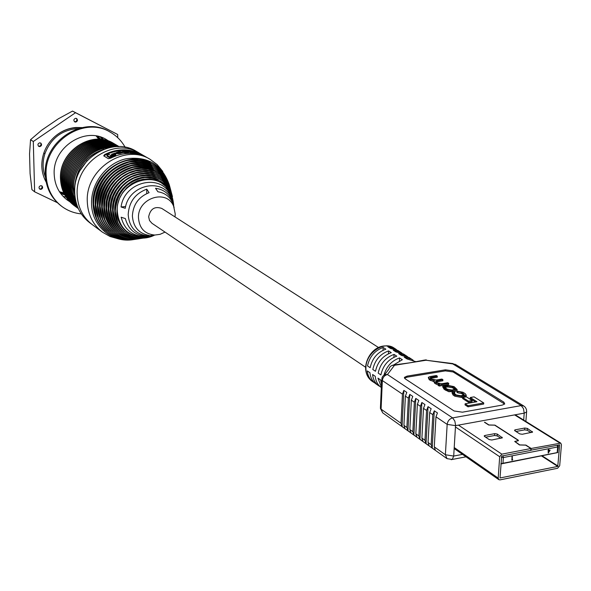 <?xml version="1.0" encoding="UTF-8"?>
<svg xmlns="http://www.w3.org/2000/svg" width="591" height="591" viewBox="0 0 591 591"><rect width="100%" height="100%" fill="white"/><g stroke="black" fill="none" stroke-linecap="round" stroke-linejoin="round"><path stroke-width="0.89" d="M77.17 194.24C75.301 162.318 114.233 136.846 139.225 153.032C114.233 136.846 75.301 162.318 77.17 194.24C77.702 207.079 82.703 217.185 92.189 224.55C82.703 217.185 77.702 207.079 77.17 194.24M102.45 232.174L89.677 222.689C80.221 215.338 75.227 205.269 74.702 192.481C72.819 160.686 111.603 135.332 136.514 151.466L150.291 159.437C124.996 143.037 85.451 168.996 87.283 201.42C87.793 214.459 92.846 224.713 102.45 232.174L110.037 236.496L118.481 238.882M132.089 158.454L137.718 159.622M102.827 149.693C84.949 156.519 75.567 169.587 74.688 188.898L74.725 189.992M104.053 149.205C85.4 155.618 75.559 168.812 74.54 188.788L74.695 191.462M109.638 147.551C90.357 148.238 72.627 167.962 73.579 188.115L75.168 198.015M110.266 147.418C90.755 147.632 72.434 167.556 73.432 188.012L75.286 198.731M113.361 146.908C92.772 144.448 71.289 165.281 72.479 187.34L73.454 194.971L76.04 202.218M113.738 146.864C93.016 144.027 71.119 164.97 72.331 187.236L73.38 195.156L76.15 202.632M115.637 146.694C94.279 141.685 70.063 163.131 71.385 186.571C71.555 193.154 73.358 199.204 76.786 204.722M115.873 146.679C94.442 141.367 69.901 162.865 71.238 186.468C71.415 193.213 73.291 199.381 76.874 204.974M117.084 146.627C95.299 139.476 68.866 161.277 70.292 185.803C70.521 193.471 72.87 200.305 77.355 206.296M117.232 146.62C95.417 139.21 68.711 161.048 70.144 185.7C70.381 193.501 72.804 200.423 77.414 206.458M118.008 146.612C96.015 137.6 67.699 159.614 69.199 185.035C69.494 193.619 72.346 201.043 77.753 207.308M118.104 146.612C96.097 137.371 67.544 159.407 69.051 184.931C69.354 193.634 72.272 201.125 77.798 207.411M118.592 146.612C96.518 135.952 66.539 158.085 68.113 184.274C68.482 193.656 71.784 201.546 78.027 207.951M118.643 146.612C96.577 135.745 66.384 157.886 67.972 184.17C68.342 193.649 71.703 201.597 78.056 208.017M118.917 146.62C96.887 134.46 65.387 156.637 67.034 183.513C67.477 193.604 71.193 201.878 78.204 208.335M118.946 146.62C96.924 134.268 65.232 156.445 66.894 183.409C67.337 193.589 71.112 201.908 78.219 208.372M118.473 146.265L118.399 146.221C96.592 131.992 62.978 154.103 64.744 181.895C65.32 193.205 69.812 202.078 78.204 208.512L78.322 208.601C69.945 202.159 65.468 193.294 64.884 181.998C63.126 154.199 96.739 132.081 118.555 146.309L119.057 146.612C97.146 133.086 64.234 155.256 65.963 182.752C66.473 193.479 70.58 202.07 78.293 208.534C70.499 202.092 66.332 193.456 65.815 182.649C64.079 155.071 97.175 132.909 119.072 146.62M117.897 145.933L117.395 145.63C95.609 131.416 62.055 153.497 63.821 181.245C64.397 192.533 68.881 201.398 77.266 207.825L77.739 208.165M117.321 145.585L117.24 145.541C95.461 131.328 61.907 153.401 63.673 181.142C64.256 192.43 68.741 201.287 77.118 207.714L77.192 207.773M116.737 145.253L116.242 144.958C94.486 130.766 60.984 152.796 62.757 180.491C63.333 191.765 67.817 200.615 76.187 207.035L76.66 207.375M116.168 144.913L116.087 144.861C94.338 130.677 60.843 152.7 62.609 180.395C63.193 191.661 67.669 200.504 76.04 206.924L76.113 206.983M115.592 144.581L115.097 144.285C93.371 130.109 59.92 152.094 61.693 179.745C62.277 191.004 66.746 199.832 75.109 206.244L75.582 206.584M115.016 144.234L114.942 144.189C93.215 130.02 59.78 151.998 61.553 179.649C62.136 190.9 66.606 199.728 74.968 206.141L75.035 206.193M114.44 143.909L113.952 143.613C92.255 129.459 58.864 151.399 60.637 179.007C61.22 190.236 65.69 199.056 74.038 205.454L74.503 205.794M113.871 143.569L113.797 143.517C92.107 129.37 58.723 151.303 60.496 178.903C61.08 190.132 65.549 198.953 73.897 205.35L73.964 205.402M87.202 160.53L80.147 170.356M98.446 218.094L95.572 204.087C94.723 182.22 114.78 160.974 135.775 161.343M100.559 218.544L97.714 204.774C96.887 183.409 116.53 162.673 137.023 163.094M102.671 218.995L99.864 205.469C99.059 184.614 118.274 164.379 138.279 164.859M142.808 236.718L142.357 236.843M104.792 219.438L102.014 206.163C101.238 185.818 120.025 166.101 139.52 166.632M170.385 194.232L170.444 194.69M143.133 236.673L142.52 236.843M143.827 236.57L142.882 236.836M106.919 219.882L104.179 206.857C103.425 187.029 121.776 167.822 140.769 168.405M170.452 194.38L170.533 195.008M170.585 194.712L170.718 195.687M144.049 236.563L143.044 236.836M144.403 236.563L143.414 236.821M109.047 220.317L106.343 207.552C105.619 188.248 123.526 169.558 142.01 170.193M170.644 194.867L170.792 195.894M170.777 195.207L170.932 196.219M144.573 236.555L143.583 236.814M144.935 236.555L143.953 236.792M111.182 220.746L108.515 208.254C107.821 189.475 125.277 171.309 143.251 171.981M170.843 195.362L170.998 196.375M170.969 195.717L171.139 196.707M145.105 236.548L144.123 236.784M145.475 236.533L144.5 236.755M113.317 221.167L110.694 208.955C110.029 190.701 127.035 173.06 144.485 173.776M171.028 195.88L171.198 196.869M171.146 196.234L171.331 197.209M145.645 236.526L144.684 236.74M146.021 236.503L145.068 236.703M115.459 221.588L112.881 209.665C112.246 191.942 128.786 174.825 145.718 175.579M171.205 196.404L171.39 197.379M171.324 196.773L171.523 197.734M146.206 236.489L145.246 236.681M146.59 236.452L145.637 236.636M117.609 222.002L115.082 210.366C114.462 193.183 130.545 176.598 146.952 177.381M171.375 196.951L171.582 197.904M171.486 197.328L171.7 198.273M146.775 236.437L145.829 236.607M147.174 236.393L141.921 236.843C126.954 235.388 118.739 226.804 117.284 211.076C115.629 181.068 160.013 167.061 170.208 193.826L171.878 198.835M171.545 197.505L171.759 198.443M365.607 367.262L151.968 223.302L149.538 220.546L148.659 216.808C150.328 208.845 154.694 206.045 161.757 208.416L378.565 347.552M172.387 200.77L170.747 195.798C161.986 172.882 124.391 180.964 121.059 206.983L125.255 208.298C128.683 184.311 163.323 177.086 171.42 198.244L172.919 202.743M175.017 216.927L175.239 213.957L173.651 206.318C166.825 188.544 137.444 198.015 138.471 217.902C139.38 228.348 144.81 234.073 154.753 235.055L160.028 234.339L165.029 232.108M173.747 206.54L171.974 200.246C168.634 193.309 163.153 189.319 155.536 188.293L157.908 191.78C164.734 192.821 169.654 196.471 172.653 202.72L174.131 207.507M96.34 217.636L93.444 203.4C92.558 181.031 113.036 159.282 134.519 159.592M146.923 235.839L149.235 235.454C138.855 233.571 133.241 227.07 132.384 215.937C133.071 204.604 138.634 196.847 149.08 192.666L146.738 189.164C135.147 193.597 128.964 202.07 128.188 214.585C129.17 226.87 135.413 233.955 146.923 235.839L146.923 235.063M104.688 154.547L103.713 155.839L108.323 158.684L110.628 158.196C121.118 152.966 131.549 152.027 141.921 155.389L135.738 151.798C125.432 148.467 115.082 149.375 104.688 154.547L104.969 155.211L103.979 156.002M162.791 171.493L157.258 164.69L150.291 159.437M153.608 235.211L146.45 236.208C135.398 235.432 128.358 229.552 125.344 218.567L121.155 217.222C124.302 229.249 131.896 235.698 143.938 236.555L151.628 235.491M121.059 206.983L125.654 206.503M146.753 193.567L146.738 189.164M139.018 153.845L131.645 151.636L129.961 151.525L131.047 152.205L131.047 152.958L128.772 151.976L128.764 151.222L134.763 152.16L137.947 153.224L139.018 153.845L139.025 154.532M138.176 154.325L135.125 153.091L135.117 152.315M135.095 152.81L135.103 153.579L131.047 152.308M115.821 155.012L109.468 157.634L106.978 156.113L106.971 155.315L108.921 154.391L110.805 155.544L115.201 153.882L115.821 155.012M133.765 151.968C124.125 149.346 114.528 150.424 104.969 155.211M139.978 154.783L139.025 154.229M115.954 153.328L112.113 154.628L111.529 154.273L115.363 152.973L115.954 153.328L115.673 154.17M111.714 155.152L111.529 154.273M128.594 151.887L125.802 152.094L122.381 151.488L125.174 151.111L128.099 151.51L128.602 152.633L125.809 152.833L122.884 152.626L122.381 151.54M122.034 152.781L119.183 153.69L116.819 153.726L116.301 152.604M121.384 152.131L119.183 152.943L116.301 152.537L119.079 151.695L121.421 151.732L119.301 151.821L119.308 152.559L118.03 152.81L118.023 152.064L117.048 152.434L117.498 152.796L121.384 152.293M115.814 154.251L109.453 156.837L109.468 157.634M109.453 156.837L106.971 155.315M131.047 152.205L130.345 152.153L130.352 152.899M130.345 152.153L128.764 151.222M134.401 152.677L134.408 153.438M138.331 153.63L138.331 154.362M119.301 151.821L118.023 152.064M120.778 151.828L120.778 152.471M121.421 151.732L121.421 152.123M125.602 151.23L127.73 151.68L126.792 151.931L123.12 151.481L125.602 151.23L125.61 151.968M124.575 151.998L125.358 151.976M370.143 367.698C372.19 358.442 377.427 352.266 385.857 349.185L383.167 347.464C374.76 350.537 369.538 356.691 367.499 365.925L370.143 367.698M374.783 382.961L372.086 381.232C367.868 378.159 365.814 373.608 365.918 367.565C365.947 353.049 383.744 340.704 393.961 347.966L395.313 348.816L387.799 346.747L390.503 348.461L398.031 350.529L402.079 353.211M395.313 348.816L396.613 349.761M375.484 371.281C377.553 361.973 382.82 355.76 391.286 352.65L388.56 350.914C380.116 354.009 374.864 360.2 372.803 369.486L375.484 371.281M400.757 352.258L393.222 350.182L395.948 351.918L403.505 353.994L407.605 356.698M380.885 374.908C382.975 365.548 388.272 359.291 396.783 356.159L394.027 354.401C385.539 357.518 380.257 363.753 378.174 373.091L380.885 374.908M406.268 355.738L398.703 353.662L401.466 355.42L409.053 357.489L413.198 360.237M393.599 364.979L402.345 359.705L399.553 357.924C391.604 360.783 386.396 366.56 383.914 375.263M411.853 359.254L404.251 357.186L407.051 358.959L415.436 361.522M393.761 364.994L410.353 362.748L424.456 360.082L426.052 360.237L394.5 365.29L387.46 374.531L452.617 417.896L521.196 405.596L452.765 363.908L426.052 360.237L453.09 363.598M442.903 379.688L441.913 379.06L436.343 379.991L431.629 379.156L430.093 377.619L437.318 376.157L436.335 375.536L430.056 376.578L428.364 377.287L429.347 378.735L434.437 380.589L433.92 380.981L434.592 382.089L439.438 384.172L438.345 384.372L438.286 385.45L439.209 386.049L448.672 384.445L448.732 383.374L447.727 382.739L441.802 383.736L437.562 382.946L435.619 381.188L442.903 379.688L442.844 380.759L436.062 381.956M433.897 381.409L434.533 383.167L438.3 385.11M428.342 377.767L429.288 379.799L433.883 381.638M430.492 378.395L437.259 377.221L437.318 376.157M470.296 397.514L476.952 401.725L465.117 403.808L465.051 404.909L468.013 406.822L483.674 404.052L483.748 402.944L474.071 396.857L470.296 397.514L470.222 398.607L475.533 401.976M404.532 378.233L407.066 377.176L445.363 370.875L453.083 371.953L504.655 404.052M468.419 402.257L472.083 401.614L472.157 400.513L466.365 396.842L462.716 397.47L462.65 398.57L468.419 402.257L468.486 401.156L472.157 400.513M442.711 386.876L444.218 389.38L448.805 391.707L454.967 391.419L457.035 390.592L457.065 390.067M456.924 391.116L461.689 392.498L464.4 394.818L460.906 395.741L456.4 394.98L454.501 393.769L453.696 392.771L454.775 392.35L453.777 391.744L452.063 392.446L454.922 395.113L461.896 396.413L466.24 395.165L465.309 393.732L462.96 392.247L456.924 391.116L456.865 392.202L457.855 392.808L461.623 393.584L463.972 395.12M452.034 392.912L453.134 395.098L454.856 396.206L461.83 397.507L466.173 396.258L466.203 395.734M454.183 393.554L454.708 393.436L454.775 392.35M406.807 392.387L403.852 390.4L402.441 394.138L382.355 380.56C382.791 377.339 384.497 375.329 387.46 374.531C384.49 374.339 382.628 375.595 381.875 378.292L382.355 380.56L381.077 409.142L401.008 423.282L402.072 426.539L404.998 428.623L403.934 425.357L405.389 396.133L406.807 392.387M403.934 425.357L406.881 427.448L407.945 430.721L410.908 432.834L409.851 429.546L411.351 400.159L412.777 396.391L409.785 394.382L408.359 398.142L405.389 396.133M409.851 429.546L412.836 431.666L413.892 434.961L416.899 437.096L415.835 433.794L417.386 404.244L418.82 400.447L415.791 398.415L414.357 402.198L411.351 400.159M415.835 433.794L418.856 435.936L419.92 439.253L422.964 441.418L421.9 438.101L423.496 408.374L424.951 404.562L421.878 402.493L420.43 406.305L417.386 404.244M421.9 438.101L424.966 440.273L426.03 443.597L429.11 445.791L428.054 442.46L429.694 412.57L431.157 408.721L428.047 406.638L426.584 410.464L423.496 408.374M435.973 416.81L437.451 412.946L434.296 410.826L432.826 414.683L431.157 444.661L432.213 448.008L435.338 450.231L434.282 446.877L445.385 454.752L447.165 424.382L435.973 416.81L434.282 446.877M406.881 427.448L408.359 398.142M412.836 431.666L414.357 402.198M418.856 435.936L420.43 406.305M424.966 440.273L426.584 410.464M381.49 384.069L380.663 379.976L377.952 378.144L381.358 386.942M381.335 387.563C377.782 385 375.758 381.254 375.263 376.319L372.589 374.509C373.091 379.466 375.13 383.219 378.713 385.775L380.116 386.603M378.713 385.775L376.053 383.951C372.47 381.394 370.431 377.649 369.929 372.714L367.292 370.926C367.794 375.854 369.833 379.585 373.401 382.133M399.413 360.865L399.553 357.924M393.887 357.289L394.027 354.401M388.435 353.758L388.56 350.914M383.042 350.271L383.167 347.464M454.095 410.974L405.16 378.809L404.473 377.324L407.118 376.112L445.422 369.818L453.149 370.897L503.864 402.146L504.729 403.956L502.291 405.086L462.384 412.193L454.095 410.974M401.008 423.282L402.441 394.138M434.296 410.826L432.213 448.008M428.047 406.638L426.03 443.597M421.878 402.493L419.92 439.253M415.791 398.415L413.892 434.961M409.785 394.382L407.945 430.721M403.852 390.4L402.072 426.539M465.117 403.808L468.087 405.714L483.748 402.944M468.087 405.714L468.013 406.822M462.716 397.47L468.486 401.156M445.725 389.218L448.377 390.488L451.044 390.865L457.102 389.506L454.073 386.632L446.907 385.177L442.74 386.359L445.725 389.218L445.658 390.304M445.282 387.873L447.343 389.196L452.004 390.023L455.454 389.114L452.47 386.654L447.823 385.834L444.38 386.743L445.282 387.873M455.004 389.425L452.403 387.733L447.764 386.913L444.764 387.511M438.345 384.372L439.276 384.97L448.732 383.374M439.276 384.97L439.209 386.049M457.922 391.722L457.855 392.808M484.457 422.262L488.705 425.018L494.689 425.173L517.915 440.147L518.122 440.62L514.702 441.462L519.474 444.971L525.643 445.134L530.903 448.525L530.762 450.408L501.707 456.053L499.993 477.971L557.756 466.425L559.684 444.838L530.777 450.202M530.903 448.525L501.84 454.154L499.69 456.732L498.183 478.112L498.826 479.663L500.023 479.877L557.601 468.271L559.692 465.752L561.443 444.735L560.763 443.124L531.169 448.473L531.021 450.357M531.169 448.473L525.901 445.082L519.733 444.92L515.012 441.521L518.425 440.679L518.174 440.103L494.948 425.128L488.964 424.973L484.709 422.218M485.595 437.185L494.564 435.501L497.12 435.892L500.821 438.308M515.965 431.496L524.668 429.864L527.216 430.248L530.991 432.619M484.465 436.431L489.259 439.608L491.838 440L502.343 437.805L497.245 434.045L494.689 433.654L484.982 435.471L484.214 435.84L484.465 436.431M514.813 430.758L519.703 433.875L522.274 434.267L532.565 432.117L527.357 428.416L524.801 428.032L515.278 429.812L514.547 430.159L514.813 430.758M512.271 459.628L512.737 459.695L512.53 460.079L511.776 460.079L512.301 456.592L512.257 459.791L512.737 459.695M548.721 450.261L550.155 450.135L548.219 453.171L548.5 449.685L548.707 450.416L550.155 450.135M548.219 453.171L548.212 450.859M548.056 450.889L548.315 449.566L548.773 449.633M502.971 463.263L557.187 452.61L557.653 446.966L503.377 457.537L502.971 463.263L500.902 463.713M558.392 446.308L557.512 452.625L500.887 463.95M557.874 452.492L557.187 452.61M549.593 450.586L548.677 450.763L548.559 452.241L549.593 450.586M548.603 451.768L549.298 450.645M511.954 460.197L512.02 456.644M108.611 141.094L106.35 139.565M108.966 141.219L106.816 139.838C85.525 125.876 52.481 147.174 54.187 174.19C54.69 185.123 59.041 193.737 67.234 200.024L69.679 201.642M125.129 147.255C121.613 140.917 116.752 135.937 110.539 132.332C84.314 115.548 43.97 141.818 46.12 174.936C46.741 188.204 51.971 198.702 61.819 206.414C67.596 210.691 74.082 213.181 81.299 213.898M110.539 132.332L109.616 131.8C83.412 115.038 43.128 141.264 45.278 174.338C45.899 187.583 51.129 198.066 60.969 205.779L61.819 206.414M66.805 199.706L69.406 201.354M81.048 127.804L75.744 127.745C68.009 128.358 61.043 131.298 54.86 136.551C61.043 131.217 68.017 128.195 75.796 127.493L82.06 127.582M101.704 137.437L103.654 139.757M100.322 136.972L102.59 139.579M63.732 192.895L59.432 191.706M39.708 142.83C37.78 143.598 37.432 144.765 38.674 146.339L39.804 146.627C41.732 145.859 42.079 144.684 40.831 143.111L39.708 142.83M38.415 146.132L39.863 146.11L40.801 145.268L41.06 144.049L40.543 142.956M40.786 185.663C38.925 186.387 38.555 187.524 39.678 189.068L40.882 189.393C42.751 188.669 43.121 187.532 41.991 185.988L40.786 185.663M39.427 188.839L40.639 188.943L41.658 188.293L42.138 186.882L41.702 185.818M75.626 118.303C73.668 119.116 73.358 120.305 74.688 121.872L75.7 122.101C77.657 121.281 77.968 120.091 76.623 118.525L75.626 118.303M74.414 121.672L75.729 121.606L76.667 120.734L76.896 119.471L76.32 118.392M59.75 192.193L64.02 193.501M63.939 193.331L59.661 192.06M60.06 192.644L64.301 194.055M64.22 193.892L59.964 192.511M60.363 193.072L64.589 194.602M64.5 194.439L60.275 192.947M64.803 194.993L60.592 193.39M45.441 177.197C42.508 169.58 42.345 161.698 44.975 153.542L43.741 153.291C45.987 146.738 49.696 141.16 54.86 136.551M77.65 128.735L75.301 128.845C60.688 130.833 50.575 139.062 44.975 153.542M64.788 194.971L60.57 193.368M99.015 139.247L96.355 136.011M96.185 135.982L98.83 139.24M99.643 139.277L96.902 136.115M96.739 136.085L99.458 139.262M100.256 139.313L97.434 136.218M97.279 136.189L100.078 139.299M100.862 139.365L97.943 136.329M97.796 136.299L100.684 139.35M57.32 202.661L34.633 191.816L31.914 189.637L30.089 173.628L29.55 153.786L30.562 139.668L33.295 141.515L75.53 112.718L117.683 134.497L117.712 137.644M30.562 139.668L41.769 130.109L58.435 118.754L72.516 111.086L75.53 112.718M72.516 111.086L117.683 134.497M34.633 191.816L33.295 141.515M66.155 197.217L63.001 196.286M46.179 182.146C41.326 173.207 40.513 163.589 43.741 153.291M59.447 191.728L63.747 192.925M107.237 230.911C99.591 224.063 95.587 215.131 95.217 204.124C93.696 175.438 127.567 151.577 151.023 164.328M109.121 230.985C101.63 224.299 97.707 215.575 97.36 204.811C95.882 176.812 128.971 153.542 151.835 166.034M111.005 231.051C103.676 224.536 99.842 216.018 99.502 205.505C98.076 178.194 130.367 155.507 152.648 167.733M112.896 231.125C105.73 224.772 101.984 216.469 101.659 206.2C100.278 179.583 131.778 157.487 153.461 169.447M114.794 231.184C107.791 225.008 104.134 216.912 103.817 206.894C102.487 180.979 133.182 159.474 154.266 171.161M116.693 231.251C109.86 225.245 106.291 217.355 105.981 207.589C104.696 182.375 134.585 161.469 155.078 172.875M118.592 231.31C111.928 225.474 108.449 217.798 108.16 208.291C106.919 183.779 135.996 163.471 155.891 174.604M120.505 231.369C114.011 225.703 110.62 218.249 110.34 208.992C109.143 185.19 137.407 165.48 156.696 176.332M122.411 231.428C116.095 225.932 112.8 218.692 112.526 209.702C111.374 186.608 138.819 167.497 157.509 178.061M124.332 231.48C118.185 226.161 114.979 219.135 114.72 210.403C113.612 188.027 140.23 169.528 158.322 179.804M151.976 235.44C135.302 242.184 116.619 229.522 116.922 211.113L117.528 204.745L119.441 198.517L122.566 192.747L126.769 187.709L131.83 183.638L137.511 180.735L143.547 179.132L149.626 178.896L155.477 180.041L160.826 182.493L165.414 186.143L169.033 190.804L171.538 196.249L172.794 202.233M105.361 230.837C97.552 223.819 93.459 214.688 93.09 203.437C91.516 174.072 126.164 149.626 150.21 162.636M137.866 153.18L138.028 152.788M135.531 152.352L135.738 151.798M122.529 151.68L122.536 152.419M122.876 151.887L122.884 152.626M125.802 152.094L125.809 152.833M126.799 152.064L126.806 152.803M130.951 151.54L130.958 152.16M131.645 151.636L131.653 152.397M133.44 152.116L133.44 152.877M135.612 152.441L135.612 153.224M137.289 153.025L137.289 153.815M116.464 152.766L116.471 153.52M116.811 152.98L116.819 153.726M119.183 152.943L119.183 153.69M120.756 152.641L120.763 153.387M127.412 151.495L127.42 151.917M124.184 151.274L124.191 151.983M432.826 414.683L429.694 412.57M523.692 420.075L524.21 413.146L455.543 425.646L447.165 424.382C447.675 420.955 449.492 418.79 452.617 417.896L454.826 421.065L455.565 425.003L453.703 456.06L462.517 454.376M380.39 408.359L382.702 412.843L380.434 407.635L381.675 379.836M382.702 412.843L447.025 458.66L445.385 454.752L453.703 456.06L452.278 459.458L466.018 456.813M428.054 442.46L431.157 444.661M407.066 377.176L407.118 376.112M445.363 370.875L445.422 369.818M453.083 371.953L453.149 370.897M503.783 403.247L503.864 402.146M521.196 405.596L523.493 408.669L524.21 413.146L526.581 412.038L526.485 409.556L525.362 407.347L523.862 406.039L521.196 405.596M526.67 411.137L525.879 421.435M451.192 459.702L452.278 459.458L447.025 458.66M455.321 364.359L452.765 363.908L455.321 364.359L523.862 406.039M384.416 374.982L388.989 369.006C389.735 366.346 391.574 365.112 394.5 365.29L392.949 365.127L391.405 365.785M452.935 390.695L452.876 391.781M455.033 390.333L454.967 391.419M444.277 388.294L444.218 389.38M445.932 386.152L445.865 387.231M454.538 387.969L454.472 389.048M452.47 386.654L452.403 387.733M447.823 385.834L447.764 386.913M437.207 380.641L437.141 381.712M431.216 377.169L431.157 378.233M429.347 378.735L429.288 379.799M430.529 379.496L430.47 380.56M434.592 382.089L434.533 383.167M436.195 383.116L436.128 384.194M461.689 392.498L461.623 393.584M463.44 393.599L463.374 394.692M453.201 394.005L453.134 395.098M454.922 395.113L454.856 396.206M461.896 396.413L461.83 397.507M464.038 396.044L463.972 397.137M557.756 466.425L541.326 455.816M558.037 466.085L541.925 455.698M501.84 454.154L458.439 425.114M499.69 456.732L455.462 426.968M498.183 478.112L454.22 447.542M559.699 442.955L514.606 414.897M484.901 436.719L484.982 435.471M494.564 435.501L494.689 433.654M497.12 435.892L497.245 434.045M502.025 438.034L502.084 437.192M532.225 432.353L532.284 431.511M527.216 430.248L527.357 428.416M524.668 429.864L524.801 428.032M515.189 431.002L515.278 429.812M501.353 457.397L503.377 457.537L503.015 455.794M557.283 445.259L557.653 446.966L558.362 446.626L557.985 445.119M558.067 445.976L557.911 445.134M169.75 186.387C162.872 166.403 148.784 157.775 127.471 160.486C108.515 164.579 93.282 184.096 93.666 203.836M134.903 239.37C113.864 243.322 93.533 226.25 93.666 203.88M170.053 187.495C163.345 167.992 149.589 159.563 128.794 162.215C108.367 168.686 97.367 182.789 95.801 204.523M136.041 239.207C115.504 243.071 95.661 226.397 95.801 204.567M170.348 188.61C163.81 169.587 150.402 161.365 130.123 163.958C110.207 170.267 99.48 184.023 97.943 205.217M137.186 239.037C117.144 242.82 97.796 226.552 97.943 205.262M170.651 189.733C164.283 171.183 151.222 163.175 131.461 165.702C112.054 171.855 101.6 185.256 100.093 205.904M138.338 238.867C118.791 242.569 99.938 226.7 100.093 205.949M170.954 190.856C164.756 172.786 152.042 164.985 132.798 167.452C113.9 173.451 103.721 186.497 102.25 206.599M139.491 238.698C120.446 242.317 102.088 226.855 102.25 206.643M171.257 191.986L168.871 185.448L165.192 179.664L160.36 174.877L154.583 171.301L148.097 169.115L141.183 168.405L134.142 169.211L127.272 171.508L120.874 175.202L115.238 180.122L110.591 186.069L107.148 192.784L105.065 199.965L104.415 207.301M140.643 238.535C119.219 239.732 107.141 229.338 104.415 207.345M171.56 193.124L169.24 186.763L165.665 181.134L160.974 176.48L155.359 173.008L149.058 170.873L142.335 170.186L135.487 170.976L128.808 173.207L122.596 176.798L117.107 181.585L112.593 187.362L109.246 193.885L107.215 200.866L106.587 207.995M141.81 238.365C120.963 239.532 109.224 229.426 106.587 208.039M171.863 194.262L169.617 188.086L166.145 182.612L161.594 178.09L156.135 174.714L150.018 172.646L143.487 171.974L136.839 172.742L130.352 174.914L124.317 178.393L118.99 183.047L114.61 188.662L111.352 194.993L109.379 201.775L108.759 208.697M142.978 238.188C122.721 239.34 111.315 229.522 108.759 208.741M172.173 195.407L169.994 189.408L166.632 184.096L162.207 179.708L156.918 176.428L150.978 174.426L144.647 173.776L138.198 174.515L131.904 176.62L126.046 180.004L120.882 184.51L116.626 189.962L113.465 196.109L111.544 202.683L110.945 209.399M144.145 238.018C124.487 239.141 113.413 229.618 110.945 209.45M172.483 196.552L170.371 190.738L167.113 185.589L162.828 181.326L157.701 178.15L151.946 176.207L145.807 175.579L139.557 176.295L133.463 178.334L127.782 181.614L122.773 185.988L118.643 191.262L115.585 197.217L113.723 203.592L113.132 210.108M145.327 237.848C126.252 238.949 115.526 229.714 113.132 210.152M173.643 205.838L173.658 205.003C171.915 187.044 162.215 177.876 144.559 177.507C126.821 181.142 117.077 192.238 115.334 210.817M154.679 235.063C136.942 244.393 114.935 231.221 115.334 210.861M173.651 206.318L172.653 202.72M171.974 200.246L171.42 198.244M170.747 195.798L170.201 193.811M169.454 185.279C162.407 164.83 147.972 155.987 126.149 158.757C106.735 162.946 91.132 182.937 91.539 203.149M133.773 239.54C112.238 243.573 91.413 226.102 91.539 203.193M154.753 235.055L146.45 236.208M143.938 236.555L141.899 236.843M122.182 152.973L122.174 152.227M393.961 347.966C378.668 340.638 366.812 354.297 365.615 366.915M404.436 378.063L404.473 377.324M426.399 359.934L425.225 359.941M372.086 381.232C367.713 378.07 365.556 373.401 365.607 367.225M457.102 389.506L457.035 390.592M466.24 395.165L466.173 396.258M498.826 479.663L454.154 448.554M560.763 443.124L515.189 414.786"/></g></svg>
